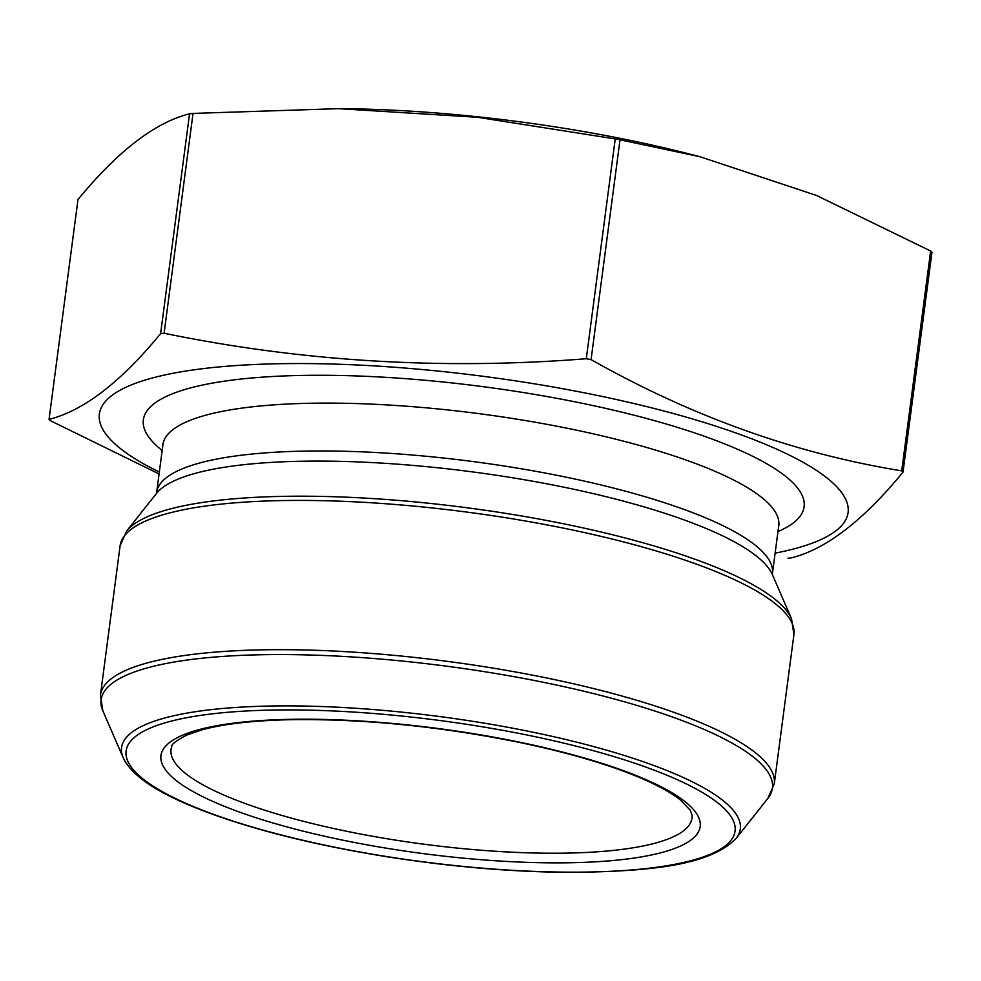 <?xml version="1.0" encoding="UTF-8"?>
<svg xmlns="http://www.w3.org/2000/svg" width="981" height="981" viewBox="0 0 981 981"><rect width="100%" height="100%" fill="white"/><g stroke="black" fill="none" stroke-linecap="round" stroke-linejoin="round"><path stroke-width="1.47" d="M159.081 473.958L50.35 420.653A445.46 103.189 7.5 0 1 49.05 419.365C83.618 410.683 120.81 382.1 160.614 333.638A445.46 103.189 7.5 0 1 164.097 333.246C301.792 361.597 442.517 370.095 586.295 358.739A445.46 103.189 7.5 0 1 591.077 359.635C691.997 416.594 795.542 453.663 901.711 470.843A445.46 103.189 7.5 0 1 903.01 472.131C863.206 520.604 826.014 549.176 791.446 557.858A445.46 103.189 7.5 0 1 787.964 558.25M903.01 472.131L931.95 252.301A445.46 103.189 7.5 0 0 930.65 251.013L901.711 470.843M591.077 359.635L620.017 139.793L700.042 156.752L816.462 195.427L930.65 251.013M586.295 358.739L615.234 138.91A445.46 103.189 7.5 0 1 620.017 139.793M164.097 333.246L193.036 113.416L338.457 108.658L477.637 117.291L615.234 138.91M160.614 333.638L189.554 113.808A445.46 103.189 7.5 0 1 193.036 113.416M49.05 419.365L77.99 199.535C117.794 151.074 154.986 122.49 189.554 113.808M159.327 472.069A377.575 87.456 7.5 0 1 375.343 365.962A377.575 87.456 7.5 0 1 782.715 451.922A377.575 87.456 7.5 0 1 775.125 553.149M336.753 108.646A377.575 87.456 7.5 0 1 345.766 108.719A377.575 87.456 7.5 0 1 600.74 134.618A377.575 87.456 7.5 0 1 689.091 153.919L700.054 156.715M126.549 531.162A338.555 78.419 7.5 0 1 369.408 498.36A338.555 78.419 7.5 0 1 791.495 618.704L772.366 574.572A313.589 72.643 7.5 0 0 381.401 463.093A313.589 72.643 7.5 0 0 156.445 493.48L126.549 531.162L120.099 545.828L100.454 695.088A339.818 78.713 7.5 0 1 348.831 651.85A339.818 78.713 7.5 0 1 774.279 783.794L793.923 634.535A339.818 78.713 -172.5 0 0 368.476 502.591A339.818 78.713 -172.5 0 0 120.099 545.828M736.057 838.497C709.974 865.205 651.703 871.336 573.063 872.367C515.479 872.207 454.559 867.179 390.315 857.284C311.504 844.776 246.194 828.123 194.373 807.302C161.142 793.629 132.705 777.7 123.214 757.822A312.032 72.275 7.5 0 1 349.628 707.877A312.032 72.275 7.5 0 1 736.057 838.497L767.829 798.448A338.555 78.419 -172.5 0 0 348.562 656.73A338.555 78.419 -172.5 0 0 102.882 710.906L100.454 695.088M350.548 711.875A307.127 71.147 -172.5 0 0 216.016 815.248A307.127 71.147 -172.5 0 0 725.143 845.99A307.127 71.147 -172.5 0 0 350.548 711.875M156.273 493.725L156.641 492.462A310.56 71.932 7.5 0 1 383.632 452.952A310.56 71.932 7.5 0 1 772.439 573.542L772.476 574.854M162.907 443.289L162.944 444.601A310.56 71.932 7.5 0 1 389.935 405.092A310.56 71.932 7.5 0 1 778.742 525.681L772.439 573.542M162.172 450.487A333.209 77.18 7.5 0 1 386.906 377.403A333.209 77.18 7.5 0 1 722.727 443.118A333.209 77.18 7.5 0 1 777.97 531.567M359.72 720.949A271.945 62.992 -172.5 0 0 170.289 775.321A271.945 62.992 -172.5 0 0 501.426 861.134A271.945 62.992 -172.5 0 0 690.845 806.762A271.945 62.992 -172.5 0 0 359.72 720.949M499.967 851.545A262.712 60.859 7.5 0 1 171.785 746.529C171.172 744.456 176.175 740.63 186.807 735.051L202.184 729.778C223.545 723.99 252.473 720.63 288.954 719.723C362.811 718.57 440.53 726.332 522.113 742.985C574.4 754.095 616.497 766.909 648.404 781.416C662.273 787.817 672.929 793.997 680.373 799.932L690.158 810.11L692.059 815.027A262.712 60.859 7.5 0 1 499.967 851.545M123.214 757.822L102.882 710.906M162.944 444.601L156.641 492.462M778.742 525.681L779.11 524.418M793.923 634.535L791.495 618.704M767.829 798.448L774.279 783.794M345.766 108.719L338.457 108.633"/></g></svg>
